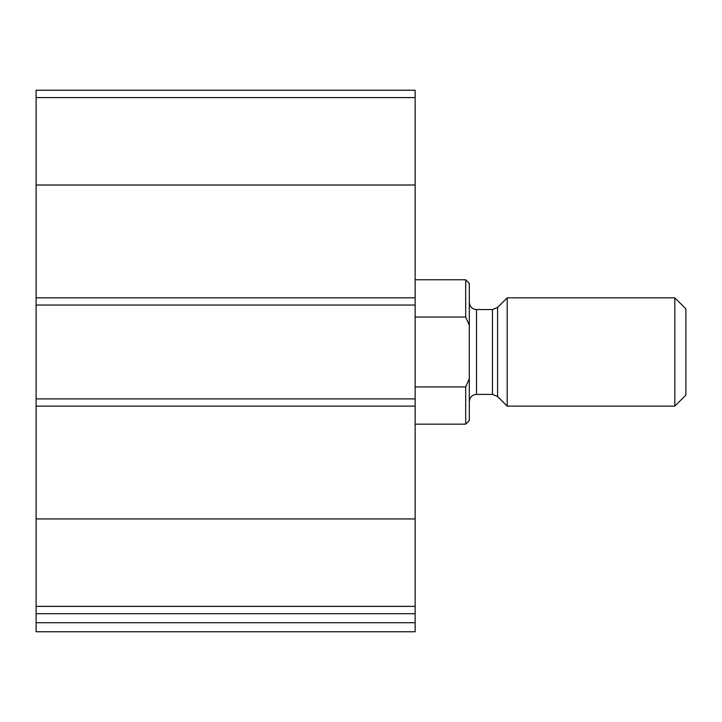 <?xml version="1.0" encoding="UTF-8"?>
<svg xmlns="http://www.w3.org/2000/svg" width="722" height="722" viewBox="0 0 722 722"><rect width="100%" height="100%" fill="white"/><g stroke="black" fill="none" stroke-linecap="round" stroke-linejoin="round"><path stroke-width="1.08" d="M415.15 518.938L415.15 90.25L36.1 90.25L36.1 606.372L415.15 606.372L415.15 518.938L36.1 518.938M36.1 606.363L36.1 613.7L415.15 613.7L415.15 606.363M415.15 622.725L36.1 622.725L36.1 631.75L415.15 631.75L415.15 613.7M36.1 622.725L36.1 613.7M81.225 631.75L415.15 631.75M415.15 398.905L36.1 398.905M415.15 305.045L36.1 305.045M469.3 378.689L465.69 386.929L465.69 424.175L469.3 420.565L469.3 283.385L465.69 279.775L415.15 279.775M469.3 325.261L465.69 317.021L465.69 279.775M465.69 386.929L415.15 386.929M465.69 317.021L415.15 317.021M674.826 406.125L685.9 395.051L685.9 308.899L674.826 297.825L507.196 297.825L507.196 406.125L674.826 406.125L674.826 297.825M415.15 406.125L36.1 406.125M415.15 97.587L36.1 97.587M415.15 185.012L36.1 185.012M415.15 297.825L36.1 297.825M497.575 307.446L492.476 309.558L492.476 394.392L497.575 396.504L497.575 307.446L507.196 297.825M492.476 394.392L476.52 394.392L476.52 309.558C472.179 309.169 469.769 306.76 469.3 302.337M465.69 424.175L415.15 424.175M497.575 396.504L507.196 406.125M492.476 309.558L476.52 309.558M476.52 394.392C472.179 394.781 469.769 397.19 469.3 401.613"/></g></svg>

